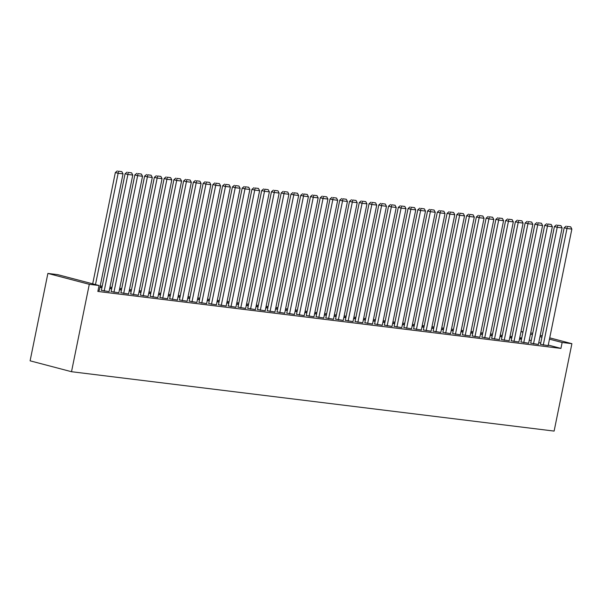 <?xml version="1.0" encoding="UTF-8"?>
<svg xmlns="http://www.w3.org/2000/svg" width="602" height="602" viewBox="0 0 602 602"><rect width="100%" height="100%" fill="white"/><g stroke="black" fill="none" stroke-linecap="round" stroke-linejoin="round"><path stroke-width="0.9" d="M512.039 336.593L510.037 336.352M502.279 335.397L500.277 335.148M492.519 334.193L490.517 333.952M482.766 332.996L480.765 332.748M473.006 331.792L471.005 331.551M463.247 330.596L461.245 330.347M453.494 329.392L451.485 329.151M443.734 328.195L441.733 327.947M433.974 326.991L431.973 326.751M424.222 325.795L422.213 325.547M414.462 324.591L412.46 324.35M404.702 323.394L402.7 323.146M394.95 322.19L392.94 321.95M385.19 320.994L383.188 320.746M375.43 319.79L373.428 319.549M365.67 318.593L363.668 318.345M355.917 317.389L353.916 317.149M346.158 316.193L344.156 315.945M336.398 314.989L334.396 314.748M326.645 313.792L324.644 313.544M316.885 312.588L314.884 312.348M307.125 311.392L305.124 311.144M297.373 310.188L295.371 309.94M287.613 308.992L285.611 308.743M277.853 307.788L275.851 307.539M268.101 306.591L266.092 306.343M258.341 305.387L256.339 305.139M248.581 304.191L246.579 303.942M238.828 302.987L236.819 302.738M229.069 301.79L227.067 301.542M219.309 300.586L217.307 300.338M209.556 299.39L207.547 299.141M199.796 298.186L197.795 297.937M190.036 296.989L188.035 296.741M180.276 295.785L178.275 295.537M170.524 294.589L168.522 294.34M160.764 293.385L158.762 293.136M151.004 292.188L149.003 291.94M141.252 290.984L139.25 290.736M131.492 289.788L129.49 289.539M121.732 288.584L119.73 288.335M111.98 287.387L109.97 287.139M102.22 286.183L100.218 285.935M520.993 331.627L523.003 331.875M548.264 345.074L560.936 348.407L97.84 291.443L99.052 285.514L57.641 274.625L47.882 273.428L30.1 360.824L71.51 371.712L554.118 431.085L571.9 343.682L562.14 342.478L549.468 339.152M509.759 337.722L511.73 338.083M509.811 337.459L511.813 337.707M530.708 343.163L538.391 344.434M490.239 335.322L492.218 335.683M490.291 335.058L492.293 335.306M511.188 340.762L518.879 342.034M470.726 332.921L472.705 333.282M470.779 332.658L472.781 332.906M491.676 338.362L499.367 339.633M451.207 330.521L453.186 330.882M451.267 330.257L453.268 330.506M472.156 335.961L479.847 337.233M431.694 328.12L433.673 328.481M431.747 327.857L433.749 328.105M452.644 333.561L460.334 334.832M412.182 325.72L414.161 326.081M412.235 325.456L414.236 325.705M433.131 331.16L440.822 332.432M392.662 323.319L394.641 323.68M392.715 323.056L394.724 323.304M413.612 328.76L421.302 330.031M373.15 320.919L375.129 321.28M373.202 320.655L375.204 320.904M394.099 326.359L401.79 327.631M353.637 318.518L355.616 318.879M353.69 318.255L355.692 318.496M374.587 323.959L382.278 325.223M334.118 316.118L336.097 316.479M334.17 315.854L336.172 316.095M355.067 321.558L362.758 322.822M314.605 313.717L316.584 314.078M314.658 313.454L316.66 313.695M335.555 319.158L343.245 320.422M295.085 311.317L297.064 311.678M295.146 311.053L297.147 311.294M316.042 316.757L323.725 318.022M275.573 308.916L277.552 309.277M275.626 308.653L277.627 308.894M296.523 314.349L304.213 315.621M256.061 306.516L258.04 306.877M256.113 306.252L258.115 306.493M277.01 311.949L284.701 313.221M236.541 304.108L238.52 304.477M236.594 303.852L238.603 304.093M257.49 309.548L265.181 310.82M217.029 301.707L219.008 302.076M217.081 301.452L219.083 301.692M237.978 307.148L245.669 308.42M197.516 299.307L199.495 299.676M197.569 299.051L199.571 299.292M218.466 304.747L226.156 306.019M177.996 296.906L179.975 297.275M178.049 296.651L180.058 296.891M198.946 302.347L206.637 303.619M158.484 294.506L160.463 294.875M158.537 294.25L160.538 294.491M179.434 299.947L187.124 301.218M138.972 292.105L140.943 292.474M139.024 291.85L141.026 292.09M159.921 297.546L167.604 298.818M119.452 289.705L121.431 290.074M119.505 289.442L121.506 289.69M140.401 295.146L148.092 296.417M99.94 287.304L101.919 287.673M99.992 287.041L101.994 287.289M120.889 292.745L128.58 294.017M101.369 290.345L109.06 291.616M540.724 343.087L538.775 342.576M531.227 340.597L529.278 340.085M521.731 338.098L519.782 337.587M98.066 290.33L99.307 290.42M111.129 291.549L118.82 292.82M130.642 293.949L138.332 295.221M109.692 288.508L111.671 288.87M109.752 288.245L111.754 288.493M150.161 296.35L157.852 297.621M129.212 290.909L131.191 291.278M129.264 290.646L131.266 290.894M169.674 298.75L177.364 300.022M148.724 293.309L150.703 293.678M148.777 293.046L150.778 293.294M189.194 301.15L196.884 302.422M168.244 295.71L170.223 296.079M168.297 295.447L170.298 295.695M208.706 303.551L216.396 304.823M187.756 298.11L189.735 298.479M187.809 297.847L189.811 298.095M228.218 305.951L235.909 307.223M207.269 300.511L209.248 300.88M207.321 300.248L209.33 300.496M247.738 308.352L255.429 309.624M226.788 302.911L228.768 303.28M226.841 302.648L228.843 302.896M267.25 310.752L274.941 312.024M246.301 305.312L248.28 305.681M246.353 305.048L248.355 305.297M286.763 313.153L294.453 314.425M265.813 307.712L267.792 308.081M265.873 307.449L267.875 307.697M306.283 315.553L313.973 316.825M285.333 310.113L287.312 310.481M285.386 309.849L287.387 310.098M325.795 317.954L333.485 319.226M304.845 312.513L306.824 312.882M304.898 312.25L306.9 312.498M345.315 320.354L352.998 321.626M324.365 314.914L326.337 315.282M324.418 314.65L326.419 314.899M364.827 322.755L372.518 324.026M343.877 317.314L345.857 317.683M343.93 317.051L345.932 317.299M384.339 325.155L392.03 326.427M363.39 319.715L365.369 320.083M363.442 319.451L365.452 319.7M403.859 327.556L411.55 328.827M382.91 322.115L384.889 322.484M382.962 321.852L384.964 322.1M423.372 329.956L431.062 331.228M402.422 324.516L404.401 324.884M402.475 324.252L404.476 324.501M442.884 332.357L450.574 333.628M421.934 326.916L423.913 327.285M421.987 326.653L423.996 326.901M462.404 334.757L470.094 336.029M441.454 329.317L443.433 329.685M441.507 329.053L443.508 329.302M481.916 337.158L489.607 338.429M460.966 331.717L462.946 332.086M461.019 331.454L463.021 331.702M501.436 339.558L509.119 340.83M480.479 334.118L482.458 334.486M480.539 333.854L482.541 334.102M520.948 341.959L528.639 343.23M499.999 336.518L501.978 336.887M500.051 336.255L502.053 336.503M540.461 344.359L548.151 345.631M519.511 338.918L521.49 339.287M519.564 338.655L521.573 338.903M541.928 337.165L539.979 336.653M532.431 334.667L530.482 334.155M522.942 332.176L520.993 331.657M571.9 343.682L549.731 337.85M542.191 335.871L540.242 335.359M532.695 333.373L530.746 332.861M560.936 348.407L562.14 342.478M99.052 285.514L89.292 284.317L71.51 371.712M47.882 273.428L89.292 284.317M95.492 284.58L118.135 173.271L115.343 172.533L92.693 283.843M99.292 290.48L123.019 173.865L118.135 173.271L118.421 171.209L121.837 171.63L118.421 171.209M115.343 172.533L117.3 170.915M121.837 171.63L123.019 173.865M104.169 291.082L127.895 174.467L125.096 173.73L101.362 290.412M109.052 291.684L132.771 175.069L127.895 174.467L128.181 172.413L131.597 172.834L128.181 172.413M125.096 173.73L127.06 172.119M131.597 172.834L132.771 175.069M113.928 292.286L137.655 175.671L134.856 174.934L111.114 291.609M118.805 292.881L142.531 176.266L137.655 175.671L137.941 173.609L141.35 174.031L137.941 173.609M134.856 174.934L136.82 173.316M141.35 174.031L142.531 176.266M123.688 293.483L147.415 176.868L144.615 176.13L120.874 292.813M128.565 294.085L152.291 177.47L147.415 176.868L147.693 174.813L151.11 175.235L147.693 174.813M144.615 176.13L146.579 174.52M151.11 175.235L152.291 177.47M133.441 294.687L157.167 178.072L154.368 177.334L130.634 294.009M138.325 295.281L162.051 178.666L157.167 178.072L157.453 176.01L160.869 176.431L157.453 176.01M154.368 177.334L156.332 175.716M160.869 176.431L162.051 178.666M143.201 295.883L166.927 179.268L164.128 178.531L140.386 295.213M148.077 296.485L171.803 179.87L166.927 179.268L167.213 177.214L170.622 177.635L167.213 177.214M164.128 178.531L166.092 176.92M170.622 177.635L171.803 179.87M152.961 297.087L176.687 180.472L173.888 179.735L150.146 296.41M157.837 297.681L181.563 181.067L176.687 180.472L176.965 178.41L180.382 178.832L176.965 178.41M173.888 179.735L175.852 178.117M180.382 178.832L181.563 181.067M162.713 298.283L186.439 181.669L183.64 180.931L159.906 297.614M167.597 298.885L191.323 182.271L186.439 181.669L186.725 179.614L190.142 180.036L186.725 179.614M183.64 180.931L185.604 179.321M190.142 180.036L191.323 182.271M172.473 299.487L196.199 182.873L193.4 182.135L169.659 298.81M177.349 300.082L201.076 183.475L196.199 182.873L196.485 180.811L199.902 181.232L196.485 180.811M193.4 182.135L195.364 180.517M199.902 181.232L201.076 183.475M182.233 300.684L205.959 184.069L203.16 183.339L179.419 300.014M187.109 301.286L210.835 184.671L205.959 184.069L206.238 182.015L209.654 182.436L206.238 182.015M203.16 183.339L205.124 181.721M209.654 182.436L210.835 184.671M191.985 301.888L215.712 185.273L212.912 184.536L189.178 301.211M196.869 302.482L220.595 185.875L215.712 185.273L215.998 183.211L219.414 183.633L215.998 183.211M212.912 184.536L214.876 182.918M219.414 183.633L220.595 185.875M201.745 303.084L225.472 186.469L222.672 185.74L198.938 302.415M206.621 303.686L230.348 187.071L225.472 186.469L225.758 184.415L229.174 184.837L225.758 184.415M222.672 185.74L224.636 184.122M229.174 184.837L230.348 187.071M211.505 304.288L235.232 187.673L232.432 186.936L208.691 303.619M216.381 304.883L240.108 188.275L235.232 187.673L235.51 185.619L238.926 186.033L235.51 185.619M232.432 186.936L234.396 185.318M238.926 186.033L240.108 188.275M221.258 305.485L244.984 188.87L242.192 188.14L218.451 304.815M226.141 306.087L249.868 189.472L244.984 188.87L245.27 186.816L248.686 187.237L245.27 186.816M242.192 188.14L244.149 186.522M248.686 187.237L249.868 189.472M231.017 306.689L254.744 190.074L251.945 189.337L228.211 306.019M235.901 307.283L259.62 190.676L254.744 190.074L255.03 188.02L258.446 188.434L255.03 188.02M251.945 189.337L253.909 187.719M258.446 188.434L259.62 190.676M240.777 307.885L264.504 191.27L261.704 190.541L237.963 307.216M245.654 308.487L269.38 191.872L264.504 191.27L264.782 189.216L268.199 189.638L264.782 189.216M261.704 190.541L263.668 188.923M268.199 189.638L269.38 191.872M250.537 309.089L274.256 192.474L271.464 191.737L247.723 308.42M255.414 309.684L279.14 193.076L274.256 192.474L274.542 190.42L277.958 190.834L274.542 190.42M271.464 191.737L273.421 190.119M277.958 190.834L279.14 193.076M260.29 310.286L284.016 193.671L281.217 192.941L257.483 309.616M265.173 310.888L288.892 194.273L284.016 193.671L284.302 191.617L287.718 192.038L284.302 191.617M281.217 192.941L283.181 191.323M287.718 192.038L288.892 194.273M270.05 311.49L293.776 194.875L290.977 194.137L267.235 310.82M274.926 312.084L298.652 195.477L293.776 194.875L294.062 192.821L297.471 193.234L294.062 192.821M290.977 194.137L292.941 192.52M297.471 193.234L298.652 195.477M279.81 312.686L303.528 196.071L300.737 195.341L276.995 312.017M284.686 313.288L308.412 196.673L303.528 196.071L303.814 194.017L307.231 194.438L303.814 194.017M300.737 195.341L302.701 193.724M307.231 194.438L308.412 196.673M289.562 313.89L313.288 197.275L310.489 196.538L286.755 313.221M294.446 314.492L318.165 197.877L313.288 197.275L313.574 195.221L316.991 195.635L313.574 195.221M310.489 196.538L312.453 194.92M316.991 195.635L318.165 197.877M299.322 315.087L323.048 198.472L320.249 197.742L296.508 314.417M304.198 315.689L327.924 199.074L323.048 198.472L323.334 196.418L326.743 196.839L323.334 196.418M320.249 197.742L322.213 196.124M326.743 196.839L327.924 199.074M309.082 316.291L332.808 199.676L330.009 198.938L306.267 315.621M313.958 316.893L337.684 200.278L332.808 199.676L333.087 197.622L336.503 198.035L333.087 197.622M330.009 198.938L331.973 197.328M336.503 198.035L337.684 200.278M318.834 317.487L342.561 200.872L339.761 200.142L316.027 316.818M323.718 318.089L347.444 201.474L342.561 200.872L342.847 198.818L346.263 199.239L342.847 198.818M339.761 200.142L341.725 198.525M346.263 199.239L347.444 201.474M328.594 318.691L352.32 202.076L349.521 201.339L325.78 318.022M333.47 319.293L357.197 202.678L352.32 202.076L352.606 200.022L356.023 200.436L352.606 200.022M349.521 201.339L351.485 199.729M356.023 200.436L357.197 202.678M338.354 319.888L362.08 203.273L359.281 202.543L335.54 319.218M343.23 320.49L366.957 203.875L362.08 203.273L362.359 201.218L365.775 201.64L362.359 201.218M359.281 202.543L361.245 200.925M365.775 201.64L366.957 203.875M348.106 321.092L371.833 204.477L369.034 203.739L345.3 320.422M352.99 321.694L376.717 205.079L371.833 204.477L372.119 202.422L375.535 202.836L372.119 202.422M369.034 203.739L370.998 202.129M375.535 202.836L376.717 205.079M357.866 322.288L381.593 205.673L378.793 204.943L355.052 321.618M362.743 322.89L386.469 206.275L381.593 205.673L381.879 203.619L385.295 204.04L381.879 203.619M378.793 204.943L380.757 203.325M385.295 204.04L386.469 206.275M367.626 323.492L391.353 206.877L388.553 206.14L364.812 322.822M372.503 324.094L396.229 207.479L391.353 206.877L391.631 204.823L395.047 205.244L391.631 204.823M388.553 206.14L390.517 204.529M395.047 205.244L396.229 207.479M377.379 324.689L401.105 208.074L398.306 207.344L374.572 324.019M382.262 325.291L405.989 208.676L401.105 208.074L401.391 206.019L404.807 206.441L401.391 206.019M398.306 207.344L400.27 205.726M404.807 206.441L405.989 208.676M387.139 325.893L410.865 209.278L408.066 208.54L384.332 325.223M392.015 326.495L415.741 209.88L410.865 209.278L411.151 207.223L414.567 207.645L411.151 207.223M408.066 208.54L410.03 206.93M414.567 207.645L415.741 209.88M396.899 327.089L420.625 210.482L417.826 209.744L394.084 326.419M401.775 327.691L425.501 211.076L420.625 210.482L420.903 208.42L424.32 208.841L420.903 208.42M417.826 209.744L419.79 208.126M424.32 208.841L425.501 211.076M406.651 328.293L430.377 211.678L427.586 210.941L403.844 327.623M411.535 328.895L435.261 212.28L430.377 211.678L430.663 209.624L434.08 210.045L430.663 209.624M427.586 210.941L429.542 209.33M434.08 210.045L435.261 212.28M416.411 329.49L440.137 212.882L437.338 212.145L413.604 328.82M421.295 330.092L445.013 213.477L440.137 212.882L440.423 210.82L443.84 211.242L440.423 210.82M437.338 212.145L439.302 210.527M443.84 211.242L445.013 213.477M426.171 330.694L449.897 214.079L447.098 213.341L423.356 330.024M431.047 331.296L454.773 214.681L449.897 214.079L450.183 212.024L453.592 212.446L450.183 212.024M447.098 213.341L449.062 211.731M453.592 212.446L454.773 214.681M435.931 331.89L459.65 215.283L456.858 214.545L433.116 331.22M440.807 332.492L464.533 215.877L459.65 215.283L459.936 213.221L463.352 213.642L459.936 213.221M456.858 214.545L458.814 212.927M463.352 213.642L464.533 215.877M445.683 333.094L469.409 216.479L466.61 215.742L442.876 332.424M450.567 333.696L474.286 217.081L469.409 216.479L469.695 214.425L473.112 214.846L469.695 214.425M466.61 215.742L468.574 214.131M473.112 214.846L474.286 217.081M455.443 334.291L479.169 217.683L476.37 216.946L452.629 333.621M460.319 334.893L484.046 218.278L479.169 217.683L479.455 215.621L482.864 216.043L479.455 215.621M476.37 216.946L478.334 215.328M482.864 216.043L484.046 218.278M465.203 335.495L488.922 218.88L486.13 218.142L462.389 334.825M470.079 336.097L493.806 219.482L488.922 218.88L489.208 216.825L492.624 217.247L489.208 216.825M486.13 218.142L488.094 216.532M492.624 217.247L493.806 219.482M474.955 336.691L498.682 220.084L495.882 219.346L472.149 336.021M479.839 337.293L503.565 220.678L498.682 220.084L498.968 218.022L502.384 218.443L498.968 218.022M495.882 219.346L497.846 217.728M502.384 218.443L503.565 220.678M484.715 337.895L508.442 221.28L505.642 220.543L481.901 337.225M489.592 338.497L513.318 221.882L508.442 221.28L508.728 219.226L512.136 219.647L508.728 219.226M505.642 220.543L507.606 218.932M512.136 219.647L513.318 221.882M494.475 339.092L518.202 222.484L515.402 221.747L491.661 338.422M499.351 339.694L523.078 223.079L518.202 222.484L518.48 220.422L521.896 220.844L518.48 220.422M515.402 221.747L517.366 220.129M521.896 220.844L523.078 223.079M504.228 340.296L527.954 223.681L525.155 222.943L501.421 339.626M509.111 340.898L532.838 224.283L527.954 223.681L528.24 221.626L531.656 222.048L528.24 221.626M525.155 222.943L527.119 221.333M531.656 222.048L532.838 224.283M513.988 341.492L537.714 224.885L534.915 224.147L511.173 340.822M518.864 342.094L542.59 225.479L537.714 224.885L538 222.823L541.416 223.244L538 222.823M534.915 224.147L536.879 222.529M541.416 223.244L542.59 225.479M523.748 342.696L547.474 226.081L544.675 225.344L520.933 342.026M528.624 343.298L552.35 226.683L547.474 226.081L547.752 224.027L551.169 224.448L547.752 224.027M544.675 225.344L546.639 223.733M551.169 224.448L552.35 226.683M533.5 343.9L557.226 227.285L554.427 226.548L530.693 343.223M538.384 344.494L562.11 227.88L557.226 227.285L557.512 225.223L560.929 225.645L557.512 225.223M554.427 226.548L556.391 224.93M560.929 225.645L562.11 227.88M543.26 345.096L566.986 228.482L564.187 227.744L540.453 344.427M548.136 345.698L571.862 229.084L566.986 228.482L567.272 226.427L570.688 226.849L567.272 226.427M564.187 227.744L566.151 226.134M570.688 226.849L571.862 229.084"/></g></svg>
